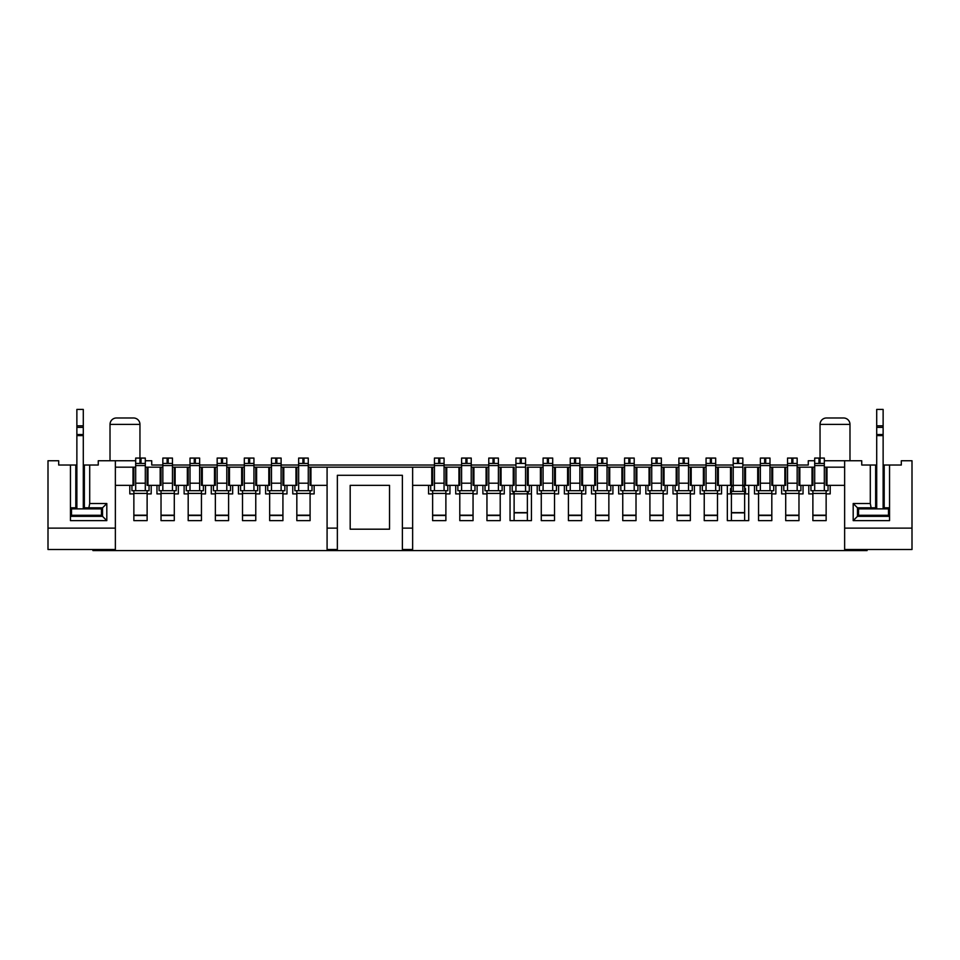 <?xml version="1.0" encoding="UTF-8"?>
<svg xmlns="http://www.w3.org/2000/svg" width="960" height="960" viewBox="0 0 960 960"><rect width="100%" height="100%" fill="white"/><g stroke="black" fill="none" stroke-linecap="round" stroke-linejoin="round"><path stroke-width="1.44" d="M889.548 465.024L889.548 520.632L853.188 520.632L853.188 503.52L870.3 503.52L870.3 465.024L861.744 465.024L861.744 460.752L844.632 460.752L844.632 528.12L912 528.12L912 460.752L901.308 460.752L901.308 465.024L883.128 465.024M70.452 516.36L102.54 516.36L102.54 507.804L88.884 507.804L89.7 503.52L106.812 503.52L106.812 520.632L70.452 520.632L70.452 465.024L58.692 465.024L58.692 460.752L48 460.752L48 528.12L115.368 528.12L115.368 460.752L98.256 460.752L98.256 465.024L83.292 465.024M162.84 465.024L151.728 465.024L151.728 460.752L145.308 460.752M135.684 460.752L115.368 460.752M844.632 460.752L824.316 460.752M814.692 460.752L808.272 460.752L808.272 465.024L797.16 465.024M327.084 467.172L327.084 528.12L337.356 528.12L337.356 475.296L402.372 475.296L402.372 528.12L412.632 528.12L412.632 467.172L308.268 467.172M89.7 503.52L89.7 465.024M337.356 528.12L337.356 549.504L327.084 549.504L327.084 528.12M161.028 467.172L161.028 485.352L147.12 485.352L147.12 467.172L162.84 467.172M188.184 467.172L188.184 485.352L174.288 485.352L174.288 467.172L190.008 467.172M215.352 467.172L215.352 485.352L201.444 485.352L201.444 467.172L217.164 467.172M242.508 467.172L242.508 485.352L228.6 485.352L228.6 467.172L244.32 467.172M269.664 467.172L269.664 485.352L255.768 485.352L255.768 467.172L271.488 467.172M296.832 467.172L296.832 485.352L282.924 485.352L282.924 467.172L298.644 467.172M327.084 485.352L310.092 485.352L310.092 467.172M115.368 485.352L133.86 485.352L133.86 467.172L135.684 467.172M541.272 467.172L541.272 485.352L527.376 485.352L527.376 467.172L543.084 467.172M568.428 467.172L568.428 485.352L554.532 485.352L554.532 467.172L570.252 467.172M595.596 467.172L595.596 485.352L581.688 485.352L581.688 467.172L597.408 467.172M622.752 467.172L622.752 485.352L608.856 485.352L608.856 467.172L624.576 467.172M649.908 467.172L649.908 485.352L636.012 485.352L636.012 467.172L651.732 467.172M677.076 467.172L677.076 485.352L663.168 485.352L663.168 467.172L678.888 467.172M704.232 467.172L704.232 485.352L690.336 485.352L690.336 467.172L706.056 467.172M718.344 485.352L717.492 485.352L717.492 467.172L731.4 467.172L731.4 485.352L718.344 485.352L718.344 467.172M732.672 486.072L731.4 486.072L732.672 486.072L732.672 485.352L731.4 485.352M745.512 485.352L745.512 467.172L758.556 467.172L758.556 485.352L743.376 485.352L743.376 486.072L744.648 486.072L744.648 491.412L733.212 491.412L733.212 458.076L737.484 458.076L737.484 463.428L733.212 463.428M772.668 485.352L771.816 485.352L771.816 467.172L772.668 467.172L772.668 485.352L785.712 485.352L785.712 467.172L787.536 467.172M799.824 485.352L798.972 485.352L798.972 467.172L799.824 467.172L799.824 485.352L812.88 485.352L812.88 467.172L814.692 467.172M826.992 485.352L826.14 485.352L826.14 467.172L826.992 467.172L826.992 485.352L844.632 485.352M412.632 467.172L432.624 467.172L432.624 485.352L412.632 485.352M459.792 467.172L459.792 485.352L445.884 485.352L445.884 467.172L461.604 467.172M486.948 467.172L486.948 485.352L473.052 485.352L473.052 467.172L488.772 467.172M501.06 485.352L500.208 485.352L500.208 467.172L514.116 467.172L514.116 485.352L501.06 485.352L501.06 467.172M131.94 485.352L131.94 490.692L135.684 490.692L135.684 458.076L139.956 458.076L139.956 424.392A6.42 6.42 0 0 0 133.548 417.984L116.436 417.984A6.42 6.42 0 0 0 110.016 424.392L139.956 424.392M145.308 467.172L147.12 467.172M135.684 490.692L149.052 490.692L149.052 485.352M129.804 485.352L129.804 493.896L133.86 493.896L133.86 490.692M133.86 493.896L133.86 520.632L147.12 520.632L147.12 490.692M147.12 493.896L151.188 493.896L151.188 485.352M748.716 485.352L748.716 520.632L727.332 520.632L727.332 485.352M754.488 485.352L754.488 493.896L758.556 493.896L758.556 520.632L771.816 520.632L771.816 493.896L775.872 493.896L775.872 485.352M781.656 485.352L781.656 493.896L785.712 493.896L785.712 520.632L798.972 520.632L798.972 493.896L803.04 493.896L803.04 485.352M808.812 485.352L808.812 493.896L812.88 493.896L812.88 520.632L826.14 520.632L826.14 493.896L830.196 493.896L830.196 485.352M92.916 549.504L92.916 550.572L867.084 550.572L867.084 549.504M156.96 485.352L156.96 493.896L161.028 493.896L161.028 520.632L174.288 520.632L174.288 493.896L178.344 493.896L178.344 485.352M184.128 485.352L184.128 493.896L188.184 493.896L188.184 520.632L201.444 520.632L201.444 493.896L205.512 493.896L205.512 485.352M211.284 485.352L211.284 493.896L215.352 493.896L215.352 520.632L228.6 520.632L228.6 493.896L232.668 493.896L232.668 485.352M238.44 485.352L238.44 493.896L242.508 493.896L242.508 520.632L255.768 520.632L255.768 493.896L259.824 493.896L259.824 485.352M265.608 485.352L265.608 493.896L269.664 493.896L269.664 520.632L282.924 520.632L282.924 493.896L286.992 493.896L286.992 485.352M292.764 485.352L292.764 493.896L296.832 493.896L296.832 520.632L310.092 520.632L310.092 493.896L314.148 493.896L314.148 485.352M428.568 485.352L428.568 493.896L432.624 493.896L432.624 520.632L445.884 520.632L445.884 493.896L449.952 493.896L449.952 485.352M455.724 485.352L455.724 493.896L459.792 493.896L459.792 520.632L473.052 520.632L473.052 493.896L477.108 493.896L477.108 485.352M482.892 485.352L482.892 493.896L486.948 493.896L486.948 520.632L500.208 520.632L500.208 493.896L504.276 493.896L504.276 485.352M531.432 485.352L531.432 520.632L510.048 520.632L510.048 485.352M537.204 485.352L537.204 493.896L541.272 493.896L541.272 520.632L554.532 520.632L554.532 493.896L558.6 493.896L558.6 485.352M564.372 485.352L564.372 493.896L568.428 493.896L568.428 520.632L581.688 520.632L581.688 493.896L585.756 493.896L585.756 485.352M591.528 485.352L591.528 493.896L595.596 493.896L595.596 520.632L608.856 520.632L608.856 493.896L612.912 493.896L612.912 485.352M618.684 485.352L618.684 493.896L622.752 493.896L622.752 520.632L636.012 520.632L636.012 493.896L640.08 493.896L640.08 485.352M645.852 485.352L645.852 493.896L649.908 493.896L649.908 520.632L663.168 520.632L663.168 493.896L667.236 493.896L667.236 485.352M673.008 485.352L673.008 493.896L677.076 493.896L677.076 520.632L690.336 520.632L690.336 493.896L694.392 493.896L694.392 485.352M700.176 485.352L700.176 493.896L704.232 493.896L704.232 520.632L717.492 520.632L717.492 493.896L721.56 493.896L721.56 485.352M350.184 529.188L389.532 529.188L389.532 485.352L350.184 485.352L350.184 529.188M512.184 485.352L512.184 491.412L515.928 491.412L515.928 458.076L520.2 458.076L520.2 463.428L515.928 463.428M787.536 465.024L769.992 465.024M760.368 465.024L742.836 465.024M733.212 465.024L715.68 465.024M706.056 465.024L688.512 465.024M678.888 465.024L661.356 465.024M651.732 465.024L634.2 465.024M624.576 465.024L607.032 465.024M597.408 465.024L579.876 465.024M570.252 465.024L552.708 465.024M543.084 465.024L525.552 465.024M515.928 465.024L498.396 465.024M488.772 465.024L471.228 465.024M461.604 465.024L444.072 465.024M434.448 465.024L308.268 465.024M298.644 465.024L281.112 465.024M271.488 465.024L253.944 465.024M244.32 465.024L226.788 465.024M217.164 465.024L199.632 465.024M190.008 465.024L172.464 465.024M731.4 486.072L731.4 491.412L733.212 491.412M525.552 463.428L521.28 463.428L521.28 458.076L525.552 458.076L525.552 491.412L529.296 491.412L529.296 485.352M744.648 520.632L744.648 491.412M527.376 520.632L527.376 491.412M521.28 458.076L520.2 458.076M521.28 463.428L520.2 463.428M525.552 491.412L515.928 491.412M510.048 493.896L514.116 493.896L514.116 491.412M528.228 491.412L528.228 493.896M513.252 491.412L513.252 493.896M912 528.12L912 549.504L844.632 549.504L844.632 528.12M48 528.12L48 549.504L115.368 549.504L115.368 528.12M412.632 528.12L412.632 549.504L402.372 549.504L402.372 528.12M757.704 467.172L757.704 485.352M784.86 485.352L784.86 467.172L772.668 467.172M812.016 485.352L812.016 467.172L799.824 467.172M844.632 467.172L826.992 467.172M744.648 485.352L744.648 467.172L745.512 467.172M824.316 467.172L826.14 467.172M812.016 467.172L812.88 467.172M797.16 467.172L798.972 467.172M784.86 467.172L785.712 467.172M758.556 467.172L760.368 467.172M769.992 467.172L771.816 467.172M498.396 467.172L500.208 467.172M471.228 467.172L473.052 467.172M432.624 467.172L434.448 467.172M444.072 467.172L445.884 467.172M281.112 467.172L282.924 467.172M253.944 467.172L255.768 467.172M226.788 467.172L228.6 467.172M199.632 467.172L201.444 467.172M172.464 467.172L174.288 467.172M115.368 467.172L133.86 467.172M715.68 467.172L717.492 467.172M688.512 467.172L690.336 467.172M661.356 467.172L663.168 467.172M634.2 467.172L636.012 467.172M607.032 467.172L608.856 467.172M579.876 467.172L581.688 467.172M552.708 467.172L554.532 467.172M810.948 485.352L810.948 490.692L814.692 490.692L814.692 458.076L818.976 458.076L818.976 463.428L814.692 463.428M814.692 490.692L828.06 490.692L828.06 485.352M812.88 493.896L812.88 490.692M826.14 493.896L826.14 490.692M445.884 493.896L445.884 490.692M432.624 493.896L432.624 490.692M430.704 485.352L430.704 490.692L434.448 490.692L434.448 458.076L438.72 458.076L438.72 463.428L434.448 463.428M447.816 485.352L447.816 490.692L434.448 490.692M431.772 467.172L431.772 485.352M446.748 485.352L446.748 467.172M458.94 467.172L458.94 485.352M473.904 485.352L473.904 467.172M486.096 467.172L486.096 485.352M513.252 467.172L513.252 485.352M876.708 465.024L870.3 465.024M76.872 465.024L70.452 465.024M875.64 465.024L875.64 507.804L857.46 507.804L853.188 503.52M889.548 507.804L884.196 507.804L884.196 465.024M75.804 465.024L75.804 507.804L70.452 507.804M88.884 507.804L84.36 507.804L84.36 465.024M102.54 516.36L106.812 520.632M102.54 507.804L106.812 503.52M889.548 516.36L857.46 516.36L853.188 520.632M857.46 516.36L857.46 507.804M870.3 503.52L871.116 507.804M858.54 508.872L858.54 515.292L888.48 515.292L888.48 508.872L858.54 508.872M876.708 425.808L883.128 425.808L883.128 409.428L876.708 409.428L876.708 508.872M883.128 425.808L883.128 508.872M101.46 508.872L101.46 515.292L71.52 515.292L71.52 508.872L101.46 508.872M83.292 425.808L76.872 425.808L76.872 409.428L83.292 409.428L83.292 508.872M76.872 425.808L76.872 508.872M283.788 485.352L283.788 467.172M295.968 467.172L295.968 485.352M310.944 485.352L310.944 467.172M133.008 467.172L133.008 485.352M147.984 485.352L147.984 467.172M160.176 467.172L160.176 485.352M175.14 485.352L175.14 467.172M187.332 467.172L187.332 485.352M202.296 485.352L202.296 467.172M214.488 467.172L214.488 485.352M229.464 485.352L229.464 467.172M241.656 467.172L241.656 485.352M256.62 485.352L256.62 467.172M268.812 467.172L268.812 485.352M267.744 485.352L267.744 490.692L271.488 490.692L271.488 463.428L276.828 463.428L276.828 458.076L281.112 458.076L281.112 465.564L271.488 465.564M271.488 490.692L284.856 490.692L284.856 485.352M269.664 493.896L269.664 490.692M282.924 493.896L282.924 490.692M281.112 490.692L281.112 465.564M281.112 463.428L276.828 463.428M276.828 458.076L275.76 458.076L275.76 463.428M271.488 463.428L271.488 458.076L275.76 458.076M294.9 485.352L294.9 490.692L298.644 490.692L298.644 458.076L302.928 458.076L302.928 463.428L298.644 463.428M298.644 490.692L312.012 490.692L312.012 485.352M296.832 493.896L296.832 490.692M310.092 493.896L310.092 490.692M308.268 490.692L308.268 465.564L298.644 465.564M308.268 465.564L308.268 458.076L302.928 458.076M308.268 463.428L302.928 463.428M159.096 485.352L159.096 490.692L162.84 490.692L162.84 458.076L167.124 458.076L167.124 463.428L162.84 463.428M162.84 490.692L176.208 490.692L176.208 485.352M161.028 493.896L161.028 490.692M174.288 493.896L174.288 490.692M172.464 490.692L172.464 465.564L162.84 465.564M167.124 463.428L172.464 463.428L172.464 458.076L172.464 465.564M168.192 463.428L168.192 458.076L172.464 458.076M168.192 458.076L167.124 458.076M186.264 485.352L186.264 490.692L190.008 490.692L190.008 458.076L194.28 458.076L194.28 463.428L190.008 463.428L190.008 458.076M190.008 490.692L203.376 490.692L203.376 485.352M188.184 493.896L188.184 490.692M201.444 493.896L201.444 490.692M199.632 490.692L199.632 465.564L190.008 465.564M199.632 465.564L199.632 458.076L194.28 458.076M199.632 463.428L194.28 463.428M213.42 485.352L213.42 490.692L217.164 490.692L217.164 458.076L221.436 458.076L221.436 463.428L217.164 463.428M217.164 490.692L230.532 490.692L230.532 485.352M215.352 493.896L215.352 490.692M228.6 493.896L228.6 490.692M226.788 490.692L226.788 465.564L217.164 465.564M226.788 465.564L226.788 458.076L221.436 458.076M226.788 463.428L221.436 463.428M240.588 485.352L240.588 490.692L244.32 490.692L244.32 458.076L248.604 458.076L248.604 463.428L244.32 463.428M244.32 490.692L257.688 490.692L257.688 485.352M242.508 493.896L242.508 490.692M255.768 493.896L255.768 490.692M253.944 490.692L253.944 465.564L244.32 465.564M253.944 465.564L253.944 458.076L248.604 458.076M253.944 463.428L248.604 463.428M457.86 485.352L457.86 490.692L461.604 490.692L461.604 458.076L465.888 458.076L465.888 463.428L461.604 463.428M461.604 490.692L474.972 490.692L474.972 485.352M459.792 493.896L459.792 490.692M473.052 493.896L473.052 490.692M471.228 490.692L471.228 465.564L461.604 465.564M466.956 463.428L466.956 458.076L471.228 458.076L471.228 463.428L465.888 463.428M466.956 458.076L465.888 458.076M471.228 463.428L471.228 465.564M485.028 485.352L485.028 490.692L488.772 490.692L488.772 458.076L493.044 458.076L493.044 463.428L488.772 463.428M488.772 490.692L502.14 490.692L502.14 485.352M486.948 493.896L486.948 490.692M500.208 493.896L500.208 490.692M498.396 490.692L498.396 465.564L488.772 465.564M494.112 463.428L494.112 458.076L498.396 458.076L498.396 463.428L493.044 463.428M494.112 458.076L493.044 458.076M498.396 463.428L498.396 465.564M444.072 490.692L444.072 458.076L438.72 458.076M444.072 463.428L438.72 463.428M798.972 493.896L798.972 490.692M785.712 493.896L785.712 490.692M783.792 485.352L783.792 490.692L787.536 490.692L787.536 458.076L791.808 458.076L791.808 463.428L787.536 463.428L787.536 458.076M800.904 485.352L800.904 490.692L787.536 490.692M797.16 490.692L797.16 458.076L791.808 458.076M797.16 463.428L791.808 463.428M771.816 493.896L771.816 490.692M758.556 493.896L758.556 490.692M756.624 485.352L756.624 490.692L760.368 490.692L760.368 458.076L764.652 458.076L764.652 463.428L760.368 463.428M773.736 485.352L773.736 490.692L760.368 490.692M764.652 463.428L769.992 463.428L769.992 458.076L769.992 465.564L760.368 465.564M769.992 490.692L769.992 465.564M765.72 463.428L765.72 458.076L769.992 458.076M765.72 458.076L764.652 458.076M727.332 493.896L731.4 493.896L731.4 520.632M731.4 493.896L731.4 491.412M738.564 463.428L738.564 458.076L742.836 458.076L742.836 463.428L737.484 463.428M738.564 458.076L737.484 458.076M744.648 486.072L743.376 486.072M742.836 491.412L742.836 467.172L733.212 467.172M742.836 463.428L742.836 467.172M744.648 488.556L745.512 488.556L745.512 493.896M730.536 493.896L730.536 488.556L731.4 488.556M527.376 493.896L531.432 493.896M744.648 493.896L748.716 493.896M514.116 493.896L514.116 520.632M717.492 493.896L717.492 490.692M704.232 493.896L704.232 490.692M702.312 485.352L702.312 490.692L706.056 490.692L706.056 458.076L710.328 458.076L710.328 463.428L706.056 463.428M719.412 485.352L719.412 490.692L706.056 490.692M703.38 467.172L703.38 485.352M676.212 467.172L676.212 485.352M664.032 485.352L664.032 467.172M691.188 485.352L691.188 467.172M730.536 467.172L730.536 485.352M528.228 485.352L528.228 467.172M540.42 467.172L540.42 485.352M555.384 485.352L555.384 467.172M567.576 467.172L567.576 485.352M582.552 485.352L582.552 467.172M594.732 467.172L594.732 485.352M609.708 485.352L609.708 467.172M621.9 467.172L621.9 485.352M636.864 485.352L636.864 467.172M649.056 467.172L649.056 485.352M675.144 485.352L675.144 490.692L678.888 490.692L678.888 458.076L683.172 458.076L683.172 463.428L678.888 463.428M678.888 490.692L692.256 490.692L692.256 485.352M677.076 493.896L677.076 490.692M690.336 493.896L690.336 490.692M688.512 490.692L688.512 465.564L678.888 465.564M684.24 463.428L684.24 458.076L688.512 458.076L688.512 463.428L683.172 463.428M684.24 458.076L683.172 458.076M688.512 463.428L688.512 465.564M647.988 485.352L647.988 490.692L651.732 490.692L651.732 458.076L656.004 458.076L656.004 463.428L651.732 463.428M651.732 490.692L665.1 490.692L665.1 485.352M649.908 493.896L649.908 490.692M663.168 493.896L663.168 490.692M661.356 490.692L661.356 465.564L651.732 465.564M657.072 463.428L657.072 458.076L661.356 458.076L661.356 463.428L656.004 463.428M657.072 458.076L656.004 458.076M661.356 463.428L661.356 465.564M539.352 485.352L539.352 490.692L543.084 490.692L543.084 458.076L547.368 458.076L547.368 463.428L543.084 463.428M543.084 490.692L556.452 490.692L556.452 485.352M541.272 493.896L541.272 490.692M554.532 493.896L554.532 490.692M552.708 490.692L552.708 465.564L543.084 465.564M548.436 463.428L548.436 458.076L552.708 458.076L552.708 463.428L547.368 463.428M548.436 458.076L547.368 458.076M552.708 463.428L552.708 465.564M566.508 485.352L566.508 490.692L570.252 490.692L570.252 458.076L574.524 458.076L574.524 463.428L570.252 463.428M570.252 490.692L583.62 490.692L583.62 485.352M568.428 493.896L568.428 490.692M581.688 493.896L581.688 490.692M579.876 490.692L579.876 465.564L570.252 465.564M575.592 463.428L575.592 458.076L579.876 458.076L579.876 463.428L574.524 463.428M575.592 458.076L574.524 458.076M579.876 463.428L579.876 465.564M593.664 485.352L593.664 490.692L597.408 490.692L597.408 458.076L601.692 458.076L601.692 463.428L597.408 463.428M597.408 490.692L610.776 490.692L610.776 485.352M595.596 493.896L595.596 490.692M608.856 493.896L608.856 490.692M607.032 490.692L607.032 465.564L597.408 465.564M602.76 463.428L602.76 458.076L607.032 458.076L607.032 463.428L601.692 463.428M602.76 458.076L601.692 458.076M607.032 463.428L607.032 465.564M620.832 485.352L620.832 490.692L624.576 490.692L624.576 458.076L628.848 458.076L628.848 463.428L624.576 463.428M624.576 490.692L637.932 490.692L637.932 485.352M622.752 493.896L622.752 490.692M636.012 493.896L636.012 490.692M634.2 490.692L634.2 465.564L624.576 465.564M629.916 463.428L629.916 458.076L634.2 458.076L634.2 463.428L628.848 463.428M629.916 458.076L628.848 458.076M634.2 463.428L634.2 465.564M715.68 490.692L715.68 458.076L710.328 458.076M715.68 463.428L710.328 463.428M824.316 490.692L824.316 465.564L814.692 465.564M820.044 463.428L820.044 458.076L824.316 458.076L824.316 463.428L818.976 463.428M849.984 460.752L849.984 424.392A6.42 6.42 0 0 0 843.564 417.984L826.452 417.984A6.42 6.42 0 0 0 820.044 424.392L820.044 458.076L818.976 458.076M824.316 463.428L824.316 465.564M145.308 490.692L145.308 465.564L135.684 465.564M145.308 465.564L145.308 458.076L139.956 458.076L139.956 463.428L135.684 463.428M145.308 463.428L139.956 463.428M110.016 460.752L110.016 424.392M147.12 493.404L133.86 493.404M147.12 515.172L133.86 515.172M525.552 467.172L515.928 467.172M525.552 485.352L515.928 485.352M826.14 515.172L812.88 515.172M826.14 493.404L812.88 493.404M445.884 515.172L432.624 515.172M445.884 493.404L432.624 493.404M876.708 435.612L883.128 435.612M876.708 434.532L883.128 434.532M876.708 427.356L883.128 427.356M83.292 427.356L76.872 427.356M83.292 434.532L76.872 434.532M83.292 435.612L76.872 435.612M282.924 493.404L269.664 493.404M282.924 515.172L269.664 515.172M281.112 483.204L271.488 483.204M310.092 493.404L296.832 493.404M310.092 515.172L296.832 515.172M308.268 483.204L298.644 483.204M303.996 463.428L303.996 458.076M174.288 493.404L161.028 493.404M174.288 515.172L161.028 515.172M172.464 483.204L162.84 483.204M201.444 493.404L188.184 493.404M201.444 515.172L188.184 515.172M199.632 483.204L190.008 483.204M195.348 463.428L195.348 458.076M228.6 493.404L215.352 493.404M228.6 515.172L215.352 515.172M226.788 483.204L217.164 483.204M222.516 463.428L222.516 458.076M255.768 493.404L242.508 493.404M255.768 515.172L242.508 515.172M253.944 483.204L244.32 483.204M249.672 463.428L249.672 458.076M473.052 515.172L459.792 515.172M473.052 493.404L459.792 493.404M471.228 483.204L461.604 483.204M500.208 515.172L486.948 515.172M500.208 493.404L486.948 493.404M498.396 483.204L488.772 483.204M439.8 463.428L439.8 458.076M444.072 465.564L434.448 465.564M444.072 483.204L434.448 483.204M798.972 515.172L785.712 515.172M798.972 493.404L785.712 493.404M792.876 463.428L792.876 458.076M797.16 465.564L787.536 465.564M797.16 483.204L787.536 483.204M771.816 515.172L758.556 515.172M771.816 493.404L758.556 493.404M769.992 483.204L760.368 483.204M744.648 512.592L731.4 512.592M744.648 493.836L731.4 493.836M742.836 485.352L733.212 485.352M527.376 512.592L514.116 512.592M527.376 493.836L514.116 493.836M717.492 515.172L704.232 515.172M717.492 493.404L704.232 493.404M690.336 515.172L677.076 515.172M690.336 493.404L677.076 493.404M688.512 483.204L678.888 483.204M663.168 515.172L649.908 515.172M663.168 493.404L649.908 493.404M661.356 483.204L651.732 483.204M554.532 515.172L541.272 515.172M554.532 493.404L541.272 493.404M552.708 483.204L543.084 483.204M581.688 515.172L568.428 515.172M581.688 493.404L568.428 493.404M579.876 483.204L570.252 483.204M608.856 515.172L595.596 515.172M608.856 493.404L595.596 493.404M607.032 483.204L597.408 483.204M636.012 515.172L622.752 515.172M636.012 493.404L622.752 493.404M634.2 483.204L624.576 483.204M711.396 463.428L711.396 458.076M715.68 465.564L706.056 465.564M715.68 483.204L706.056 483.204M824.316 483.204L814.692 483.204M145.308 483.204L135.684 483.204M141.024 463.428L141.024 458.076M820.044 424.392L849.984 424.392M147.12 515.496L133.86 515.496M826.14 515.496L812.88 515.496M445.884 515.496L432.624 515.496M282.924 515.496L269.664 515.496M310.092 515.496L296.832 515.496M174.288 515.496L161.028 515.496M201.444 515.496L188.184 515.496M228.6 515.496L215.352 515.496M255.768 515.496L242.508 515.496M473.052 515.496L459.792 515.496M500.208 515.496L486.948 515.496M798.972 515.496L785.712 515.496M771.816 515.496L758.556 515.496M744.648 512.868L731.4 512.868M527.376 512.868L514.116 512.868M717.492 515.496L704.232 515.496M690.336 515.496L677.076 515.496M663.168 515.496L649.908 515.496M554.532 515.496L541.272 515.496M581.688 515.496L568.428 515.496M608.856 515.496L595.596 515.496M636.012 515.496L622.752 515.496"/></g></svg>
